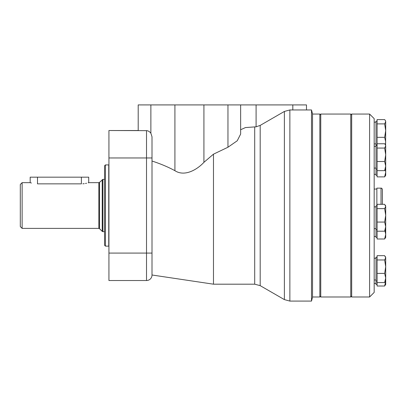 <?xml version="1.0" encoding="UTF-8"?>
<svg xmlns="http://www.w3.org/2000/svg" width="406" height="406" viewBox="0 0 406 406"><rect width="100%" height="100%" fill="white"/><g stroke="black" fill="none" stroke-linecap="round" stroke-linejoin="round"><path stroke-width="0.61" d="M152.006 157.964L152.006 136.786L150.875 133.224C149.636 131.62 148.185 130.757 146.52 130.646L108.93 130.524L108.93 280.526L146.52 280.526A5.486 5.486 0 0 0 152.006 275.04L152.006 157.964L146.52 157.964L146.52 253.085L108.93 253.085M108.93 130.524L138.197 130.524L138.197 104.915L240.636 104.915L240.636 134.087L237.236 140.775L227.959 147.241L213.475 154.163L203.919 162.344C197.098 169.678 184.608 177.031 174.92 170.682C168.201 167.039 160.568 163.816 152.006 161.025M311.503 301.085L311.503 109.96L312.529 113.787L312.529 297.263L311.503 301.085L289.864 301.085L284.378 299.603L284.378 111.442L289.864 109.96L289.864 301.085M284.378 111.442L260.19 125.403L256.09 126.814L256.09 104.915L240.636 104.915M240.636 129.742L245.478 127.56L256.09 126.814M256.09 104.915L306.489 104.915L306.489 109.96M213.475 154.163L213.475 284.185L152.006 274.999M82.839 183.811L84.235 183.674M85.473 183.482L86.579 183.248M88.188 182.822L88.574 182.705M31.424 183.025L30.176 182.659L30.176 177.168L37.494 177.168L37.494 183.862C28.055 182.548 28.055 182.548 37.494 183.862L81.398 183.862C90.837 182.548 90.837 182.548 81.398 183.862L81.398 177.168L88.716 177.168L88.716 182.659L98.856 182.659L98.856 228.39L22.127 228.39L22.127 182.659L20.3 184.486L20.3 226.563L22.127 228.39M37.494 177.168L81.398 177.168M108.747 246.132L108.747 164.912L105.453 164.912L105.453 246.132L108.93 246.153M105.453 164.912L104.54 165.831L104.54 245.219L105.453 246.132M312.529 114.061L319.847 114.061L319.847 296.989L312.529 296.989M350.759 114.061L350.759 296.989L320.76 296.989L320.76 114.061L350.759 114.061L351.677 114.974M385.005 230.775L385.7 234.424L384.639 238.992L377.103 238.992L377.103 204.32L384.639 204.32L385.7 206.471L384.639 208.623L385.7 215.347L384.639 222.067L385.7 226.639L384.639 231.207L385.7 229.654L385.7 206.471M377.103 205.872L376.007 205.872L376.007 237.439L377.103 237.439M377.103 257.815L377.103 255.663L384.639 255.663L385.7 257.815L384.639 259.967L385.7 266.691L384.639 273.411L385.7 277.983L384.639 282.551L385.7 280.998L385.7 281.444L384.639 286.017L377.103 286.017L377.103 257.815M384.639 123.891L377.103 123.891L377.103 119.587L384.639 119.587L385.335 120.506L385.7 121.739L384.639 123.891L385.7 130.615L385.588 145.115M385.7 257.815L385.7 284.464L384.639 286.017M384.639 282.551L377.103 282.551M384.639 273.411L377.103 273.411M384.639 259.967L377.103 259.967M385.34 169.718L385.7 172.322L384.639 176.889L377.103 176.889L377.103 123.891M384.639 176.889L385.7 175.336L385.7 166.079L384.639 170.647L385.7 169.094L385.7 166.079L384.639 161.507L377.103 161.507M369.602 114.061L374.175 118.633L374.175 292.416L369.602 296.989L351.677 296.989L351.677 114.061L369.602 114.061L369.602 296.989M377.103 121.14L376.007 121.14L376.007 144.922L377.103 144.922M385.7 152.159L385.7 154.787L384.639 161.507M385.7 121.739L385.7 130.615L384.639 137.335L385.7 141.902L385.304 144.627M384.639 137.335L377.103 137.335M377.103 143.76L384.639 143.76L385.335 144.683L385.7 145.911L384.639 148.063L385.7 154.787L385.7 166.079M385.7 145.911L385.7 154.787M384.639 170.647L377.103 170.647M384.639 148.063L377.103 148.063M377.103 145.312L376.007 145.312L376.007 175.336L377.103 175.336M384.639 238.992L385.7 237.439L385.7 223.133M384.639 231.207L377.103 231.207M384.639 222.067L377.103 222.067M384.639 208.623L377.103 208.623M377.103 257.216L376.007 257.216L376.007 284.464L377.103 284.464M385.7 277.983L385.7 280.998M381.036 204.32L381.036 188.145L376.864 188.145L376.864 205.872M381.036 188.145C381.615 187.998 382.071 188.455 382.406 189.516L382.406 204.32M150.875 133.224L150.875 104.915M152.006 253.085L146.52 253.085L146.52 280.526A5.486 5.486 0 0 0 152.006 275.04M146.52 130.646L146.52 157.964L108.93 157.964M260.19 125.403L260.19 285.646L254.704 284.185L213.475 284.185M254.704 126.921L254.704 284.185M203.919 162.344L203.919 104.915M174.92 170.682L174.92 104.915M292.822 109.96L292.822 104.915M227.959 147.241L227.959 104.915M98.856 182.659L99.5 182.39L99.5 228.659L98.856 228.39M102.221 179.67L102.221 231.379L102.87 231.648L102.87 179.401L99.5 182.39M311.503 109.96L289.864 109.96M260.19 285.646L284.378 299.603M30.176 182.659L22.127 182.659M99.5 228.659L102.221 231.379M104.54 179.401L102.87 179.401M104.54 231.648L102.87 231.648M351.677 296.075L350.759 296.989M319.847 296.075L320.76 296.989M319.847 114.974L320.76 114.061M376.007 258.221L374.175 258.221M376.007 279.993L374.175 279.993M377.103 229.654L376.007 229.654M385.7 205.872L385.335 205.243M376.007 206.877L374.175 206.877M376.007 228.649L374.175 228.649M376.007 122.145L374.175 122.145M376.007 143.912L374.175 143.912M385.7 121.14L385.335 120.506M385.7 145.312L385.335 144.683M376.007 174.331L374.175 174.331M376.007 236.434L374.175 236.434M376.007 283.459L374.175 283.459M377.103 280.998L376.007 280.998M385.7 257.216L385.335 256.587M377.103 169.094L376.007 169.094M376.007 146.317L374.175 146.317M376.007 168.089L374.175 168.089M376.864 189.059L374.175 189.059"/></g></svg>
